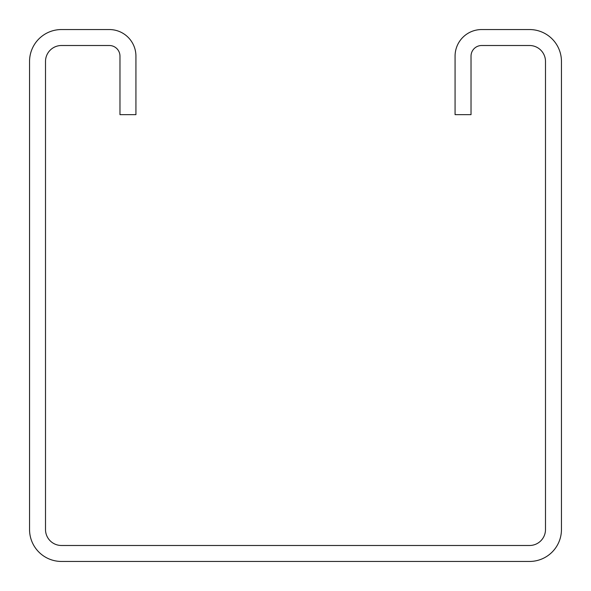 <?xml version="1.0" encoding="UTF-8"?>
<svg xmlns="http://www.w3.org/2000/svg" width="591" height="591" viewBox="0 0 591 591"><rect width="100%" height="100%" fill="white"/><g stroke="black" fill="none" stroke-linecap="round" stroke-linejoin="round"><path stroke-width="0.89" d="M529.536 29.55L481.665 29.55A26.595 26.595 0 0 0 455.07 56.145L455.07 114.654L471.027 114.654L471.027 56.145A10.638 10.638 0 0 1 481.665 45.507L529.536 45.507A15.957 15.957 0 0 1 545.493 61.464L545.493 529.536A15.957 15.957 0 0 1 529.536 545.493L61.464 545.493A15.957 15.957 0 0 1 45.507 529.536L45.507 61.464A15.957 15.957 0 0 1 61.464 45.507L109.335 45.507A10.638 10.638 0 0 1 119.973 56.145L119.973 114.654L135.93 114.654L135.93 56.145A26.595 26.595 0 0 0 109.335 29.55L61.464 29.55A31.914 31.914 0 0 0 29.55 61.464L29.55 529.536A31.914 31.914 0 0 0 61.464 561.45L529.536 561.45A31.914 31.914 0 0 0 561.45 529.536L561.45 61.464A31.914 31.914 0 0 0 529.536 29.55"/></g></svg>
